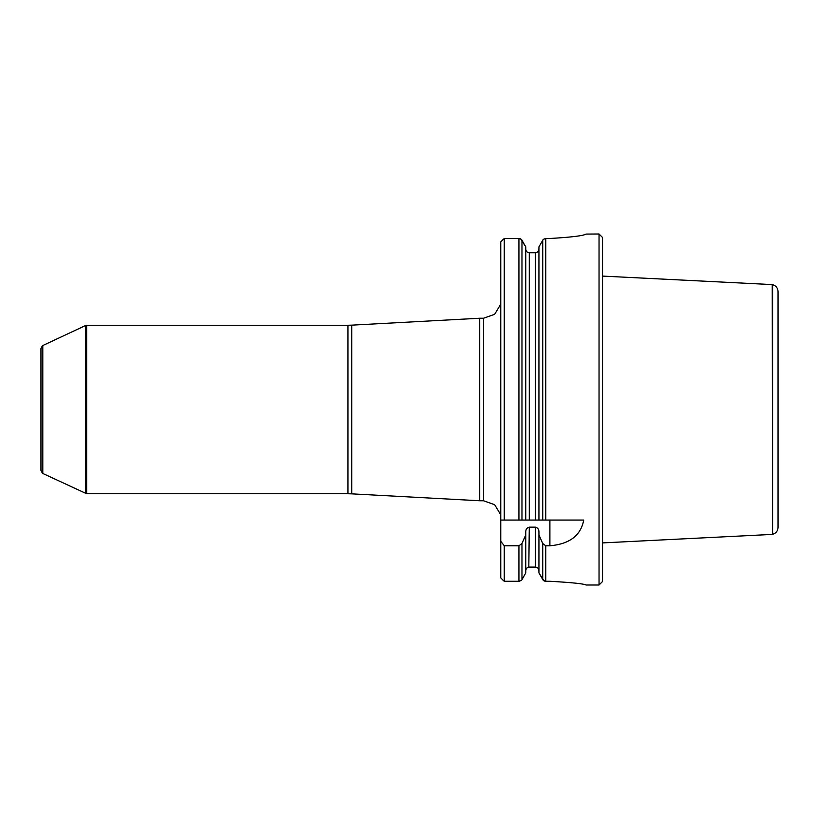 <?xml version="1.0" encoding="UTF-8"?>
<svg xmlns="http://www.w3.org/2000/svg" width="819" height="819" viewBox="0 0 819 819"><rect width="100%" height="100%" fill="white"/><g stroke="black" fill="none" stroke-linecap="round" stroke-linejoin="round"><path stroke-width="1.23" d="M42.445 473.3L40.95 470.423L40.95 348.577L42.445 345.7L42.445 473.3L86.64 493.744L86.64 325.256L86.282 493.683M500.757 577.866L503.245 580.405L500.757 577.866L500.757 541.246L504.269 545.792L518.929 545.792L521.969 543.529L525.767 534.868L525.767 531.941C525.747 529.361 526.914 527.774 529.279 527.16L535.421 527.16C537.786 527.774 538.953 529.361 538.933 531.941L538.933 534.868L542.731 543.529L545.771 545.792L549.897 545.792C569.594 544.062 580.876 535.483 583.722 520.065L538.933 520.065L538.933 246.867L543.294 239.353L538.933 246.867M503.245 580.405L504.269 581.275L504.269 545.792M538.933 249.109C538.748 251.279 537.581 252.487 535.421 252.723L529.279 252.723L535.421 252.723L535.421 520.065L538.933 520.065L504.269 520.065L504.269 238.493L500.757 241.902L503.245 239.353M504.269 520.065L500.757 520.065L500.757 241.902M504.269 581.275L518.929 581.275L521.406 580.405M518.929 520.065L518.929 238.493L504.269 238.493L518.929 238.493L521.406 239.353L525.767 246.867L520.71 238.902M525.767 572.931L521.969 579.668L525.767 572.931L525.767 534.868M525.767 249.109C525.952 251.279 527.119 252.487 529.279 252.723L529.279 520.065L525.767 520.065L525.767 246.867M544 580.866L538.933 572.931L538.933 534.868M538.933 572.931L543.294 580.405L545.771 581.275L549.897 581.275C571.775 582.514 583.824 583.763 586.056 585.001C583.824 583.763 571.775 582.514 549.897 581.275C571.775 582.514 583.824 583.763 586.056 585.001C583.824 583.763 571.775 582.514 549.897 581.275M549.897 238.493C571.775 237.203 583.824 235.718 586.056 234.039C583.824 235.718 571.775 237.203 549.897 238.493L545.771 238.493L543.294 239.353M586.056 585.001L599.037 585.001L599.037 233.999L586.005 234.08M538.871 570.044L538.933 570.689C538.738 568.529 537.571 567.332 535.421 567.096L529.279 567.096C527.129 567.332 525.962 568.529 525.767 570.689L525.859 569.901M500.757 520.065L500.757 541.246M519.686 238.564L520.311 238.728M519.686 581.203L518.929 581.275L518.929 545.792M545.014 238.564L545.771 238.493L545.771 520.065M545.014 581.203L544.379 581.029M526.033 569.318L526.33 568.744M527.59 567.547L528.153 567.291M528.818 567.127L529.279 527.16M529.279 252.723L528.695 252.672M528.685 252.672L527.794 252.385M525.9 250.092L525.788 249.437M535.421 527.16L535.421 567.096L536.025 567.147M538.441 568.867L538.687 569.389M538.8 250.092L538.574 250.706M538.298 251.177L537.878 251.699M537.459 252.057L536.906 252.385M599.037 585.001L602.549 581.49L602.549 237.51L599.037 233.999M42.445 345.7L85.637 325.481L85.637 493.519M42.793 345.454L42.793 473.546M479.699 409.5L479.699 500.757L351.72 493.847L351.72 325.153L479.699 318.243L479.699 409.5M778.05 291.523L778.05 527.477C777.815 531.029 776.002 533.312 772.593 534.326L772.593 284.674C776.002 285.688 777.815 287.971 778.05 291.523M772.593 534.326L772.245 284.592L602.549 276.095M521.969 579.668L521.969 543.529M521.969 520.065L521.969 240.1M542.731 579.668L542.731 543.529M542.731 520.065L542.731 240.1M545.771 581.275L545.771 545.792M549.897 520.065L549.897 545.792M85.637 325.481L85.985 493.611M86.64 325.256L347.932 325.256L347.932 493.744L86.64 493.744M479.699 318.243L483.558 318.243L483.558 500.757L479.699 500.757M347.932 493.744L351.72 493.847M347.932 325.256L351.72 325.153M483.558 500.757L494.666 504.719L500.757 514.813M483.558 318.243L494.666 314.281L500.757 304.187M772.245 534.408L602.549 542.905"/></g></svg>
